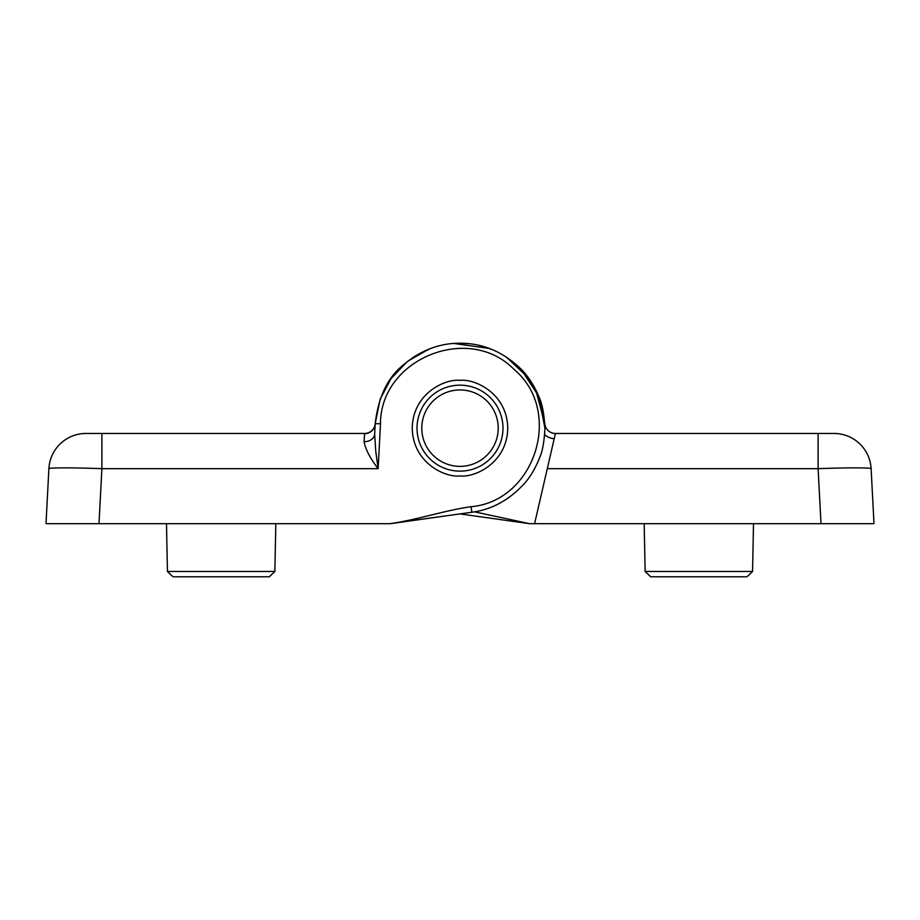 <?xml version="1.0" encoding="UTF-8"?>
<svg xmlns="http://www.w3.org/2000/svg" width="920" height="920" viewBox="0 0 920 920"><rect width="100%" height="100%" fill="white"/><g stroke="black" fill="none" stroke-linecap="round" stroke-linejoin="round"><path stroke-width="1.38" d="M274.873 571.458L269.341 576.771L172.96 576.771L167.44 571.458L274.873 571.458L275.827 523.687M421.785 428.156A38.214 38.214 0 0 1 460 389.942A38.214 38.214 0 0 1 498.214 428.156A38.214 38.214 0 0 1 460 466.371A38.214 38.214 0 0 1 421.785 428.156M765.727 433.458L631.971 433.458L765.727 433.458M820.939 523.687L826.712 523.687M474.49 511.83L529.598 523.687L534.589 523.687L547.297 468.671L818.11 468.671C846.411 467.613 871.78 467.613 871.113 468.671A37.157 37.157 0 0 0 834.014 433.458L555.392 433.458A10.614 10.614 0 0 1 544.789 423.43A10.614 10.614 0 0 0 555.392 433.458A10.614 10.614 0 0 1 544.789 423.43A10.614 10.614 0 0 0 555.415 433.458A10.614 10.614 0 0 1 544.789 423.43L537.74 393.978L520.8 368.862L537.74 393.978L544.789 423.441A10.614 10.614 0 0 0 555.392 433.458A10.614 10.614 0 0 1 544.789 423.43A10.614 10.614 0 0 0 555.415 433.458L555.37 433.699M547.297 468.671L555.427 433.458M534.589 523.687L820.996 523.687L818.11 468.671L818.11 433.458M820.996 523.687L874 523.687L871.113 468.671M654.35 523.687L644.471 523.687M753.227 523.687L743.337 523.687M544.801 423.706L535.659 389.585M528.39 377.809L506 356.776M489.233 348.427L453.801 343.459L459.712 343.229L453.801 343.459M428.709 349.209L407.572 361.341L391.092 378.522L380.19 399.142L375.199 423.556M364.573 433.458L364.63 433.699A10.614 10.545 -177 0 0 375.199 423.706L374.659 433.987L375.728 451.087L378.143 468.671C370.254 458.459 365.562 449.466 364.055 441.692L364.607 433.458L85.985 433.458A37.157 37.157 0 0 0 48.886 468.671L46 523.687L390.402 523.687L460 513.912L529.598 523.687M414 356.776L428.616 349.243L414 356.776M479.32 345.46L491.291 349.209L479.32 345.46M752.56 571.458L747.04 576.771L650.658 576.771L645.127 571.458L752.56 571.458L753.514 523.687M459.563 475.916A47.771 47.771 0 0 0 460 475.928C446.027 477.848 412.884 463.507 412.229 428.156C412.884 392.794 446.027 378.465 460 380.385A47.771 47.771 0 0 0 459.563 380.385M460 471.143A42.987 42.987 0 0 1 417.013 428.156A42.987 42.987 0 0 1 460 385.158A42.987 42.987 0 0 1 502.987 428.156A42.987 42.987 0 0 1 460 471.143M93.288 523.687L99.061 523.687M460.437 380.385A47.771 47.771 0 0 0 460 380.385C473.972 378.465 507.115 392.794 507.771 428.156C507.115 463.507 473.972 477.848 460 475.928A47.771 47.771 0 0 0 460.437 475.916M48.886 468.671C48.219 467.613 73.588 467.613 101.89 468.671L101.89 433.458M375.21 423.43A10.614 10.614 0 0 1 364.584 433.458A10.614 10.614 0 0 0 375.21 423.43A10.614 10.614 0 0 1 375.21 423.453L375.199 423.706C378.269 397.256 387.515 377.775 402.937 365.251C420.888 349.922 440.68 342.596 462.323 343.263C483.931 343.723 503.355 352.188 520.605 368.655C527.804 375.808 533.738 384.778 538.418 395.565C542.041 402.718 544.203 413.586 544.928 428.156C544.272 441.692 542.466 451.616 539.522 457.941C535.394 468.395 530.242 477.054 524.055 483.92C508.898 500.25 491.487 509.703 471.822 512.256L389.643 523.687C416.035 520.156 444.877 510.312 471.086 506.713C535.187 501.135 563.81 410.964 514.004 369.38C468.636 322.92 380.478 358.938 380.489 423.706L378.143 468.671L101.89 468.671L99.004 523.687M275.529 523.687L265.65 523.687M176.663 523.687L166.773 523.687M374.659 433.987A10.614 8.257 3 0 1 364.055 441.692M495.006 350.784L493.787 350.244L495.006 350.784M469.246 343.735L460.034 343.229L469.246 343.735M430.767 348.427L414.978 356.155L430.767 348.427M544.928 428.156L538.66 396.152L520.8 368.862L537.74 393.978L544.789 423.441L537.74 393.978L520.8 368.862L538.66 396.152L544.928 428.156M471.822 512.256L473.593 511.98L471.822 512.256L471.086 506.713M503.895 500.848L509.231 497.341L503.895 500.848M544.674 434.631A15.927 15.927 0 0 0 554.208 438.725M380.489 423.706L375.199 423.706M167.44 571.458L166.486 523.687M645.127 571.458L644.172 523.687"/></g></svg>
